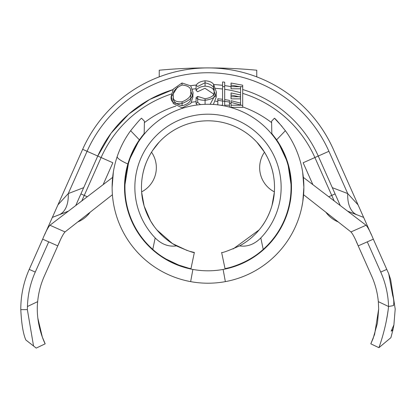<?xml version="1.0" encoding="UTF-8"?>
<svg xmlns="http://www.w3.org/2000/svg" width="416" height="416" viewBox="0 0 416 416"><rect width="100%" height="100%" fill="white"/><g stroke="black" fill="none" stroke-linecap="round" stroke-linejoin="round"><path stroke-width="0.62" d="M155.184 237.936A73.143 73.143 0 0 1 208 114.192A73.143 73.143 0 0 1 260.816 237.936L263.214 249.392A83.065 83.065 0 0 0 208 104.276A83.065 83.065 0 0 0 152.781 249.392L155.184 237.936C161.548 244.332 168.626 246.99 176.42 245.898C187.746 250.822 193.726 253.011 194.36 252.46L190.252 251.462M263.214 249.392C246.189 265.023 224.141 268.913 225.025 268.637L221.634 252.46C222.264 253.011 228.244 250.822 239.574 245.898A66.534 66.534 0 0 0 208 120.806A66.534 66.534 0 0 0 176.42 245.898M152.532 150.597L159.104 142.215M142.776 174.2C146.468 154.679 159.593 141.643 159.104 142.215C159.598 141.632 146.463 154.7 142.776 174.2M274.378 191.875A27.274 27.274 0 0 1 264.477 152.173A66.534 66.534 0 0 0 261.55 147.852A66.534 66.534 0 0 1 264.477 152.173L256.89 142.215M273.224 174.2C269.5 154.627 256.412 141.669 256.89 142.215C256.396 141.638 269.521 154.669 273.224 174.2M187.179 250.531L172.484 243.594L156.863 229.902M141.653 192.291C142.896 212.118 154.305 226.684 153.894 226.054C154.31 226.694 142.896 212.103 141.653 192.291L144.102 205.878M153.894 226.054L150.576 220.948L144.165 206.086M225.025 268.637L228.353 267.868M144.123 134.243L146.962 131.004M378.669 309.228L377.504 322.743M377.426 323.19L373.136 338.473L370.817 343.829L374.624 334.324L378.669 309.041L378.331 301.642L378.669 309.041M370.817 343.829L378.903 347.677C378.695 348.332 386.391 327.881 388.554 306.504L393.51 305.594C394.098 302.645 393.806 299.203 392.636 295.256L388.726 273.78L390.681 279.692L395.2 309.041L393.905 324.865L393.063 329.337L391.17 331.183L393.905 324.865M371.301 234.614L333.346 149.328C310.835 99.003 261.466 67.933 208 67.907A137.197 137.197 0 0 0 82.654 149.328L44.694 234.619M35.266 272.074L29.224 269.391L42.671 239.169L48.714 241.852L35.266 272.074A90.917 90.917 0 0 0 27.446 306.504L37.669 301.642A80.995 80.995 0 0 1 44.325 276.11L57.782 245.872L42.671 239.169C45.568 232.066 47.996 227.422 49.951 225.238L112.642 177.382M356.184 241.306L371.675 276.11A80.995 80.995 0 0 1 378.331 301.642L388.554 306.504A90.917 90.917 0 0 0 380.734 272.074L367.281 241.852L358.218 245.872C355.321 238.789 352.908 234.146 350.969 231.941L366.049 225.238L303.352 177.382M366.049 225.238C367.994 227.401 370.422 232.045 373.329 239.169L367.281 241.852L373.329 239.169L386.776 269.391L380.734 272.074M182.005 82.982L190.778 85.92L192.899 91.967C193.783 96.439 190.206 100.266 182.172 103.444C174.023 104.348 170.357 101.998 171.179 96.392L173.269 89.123L182.005 82.982L182.005 85.041M216.211 91.556C217.142 96.205 213.434 99.112 205.093 100.282C200.403 100.24 197.397 99.351 196.076 97.609L197.699 96.408L205.083 98.764C211.843 97.583 214.848 95.098 214.089 91.307C214.859 87.209 211.817 84.375 204.963 82.81L197.699 86.471L196.076 85.4C197.423 82.909 200.418 81.375 205.067 80.798C209.284 81.026 212.129 82.202 213.595 84.323L216.211 91.556L216.211 97.131L213.361 104.447M224.687 82.181L224.687 99.575L229.455 100.391L229.455 102.045L217.802 100.334L217.802 98.753L222.57 99.278L222.57 81.962L224.687 82.181L224.687 105.222L229.455 105.222L229.455 100.391M231.046 83.013L242.7 85.238L242.7 105.581L231.046 102.383L231.046 100.708L240.583 103.111L240.583 97.094L231.046 94.999L231.046 92.945L240.583 94.957L240.583 86.861L231.046 85.072L231.046 83.013L231.046 86.679L242.7 86.679L242.7 85.238M390.9 337.672L378.903 347.677L390.9 337.672L393.063 329.337M392.907 330.07L391.17 331.183M29.224 269.391A97.526 97.526 0 0 0 20.8 309.665C21.497 323.736 23.171 333.835 25.834 339.976L36.223 348.093L45.178 343.829L42.338 337.085L37.846 318.188M27.446 306.504L27.362 309.618L33.545 345.998M37.669 301.642C35.183 324.688 45.495 344.724 45.178 343.829M388.726 273.78L386.776 269.391M358.072 204.885L333.346 149.328L358.072 204.885L347.74 193.586L358.072 204.885M82.654 149.328L52.359 217.396L82.654 149.328A137.197 137.197 0 0 1 333.346 149.328A137.197 137.197 0 0 0 82.654 149.328A137.197 137.197 0 0 1 333.346 149.328A137.197 137.197 0 0 0 82.654 149.328L87.074 151.294A132.356 132.356 0 0 1 328.921 151.294L347.74 193.586L332.311 187.658L347.74 193.586L328.921 151.294A132.356 132.356 0 0 0 87.074 151.294L68.255 193.586L57.928 204.885L53.612 214.578L57.928 204.885L68.255 193.586L87.074 151.294L82.654 149.328M64.6 212.696L52.359 217.396L58.755 214.942L52.359 217.396L57.928 204.885L52.359 217.396L68.432 211.13M334.194 200.923L314.886 157.539L318.245 156.047A120.666 120.666 0 0 0 242.7 89.539A120.666 120.666 0 0 1 318.245 156.047A120.666 120.666 0 0 0 242.7 89.539A120.666 120.666 0 0 1 318.245 156.047L340.283 205.572M328.921 151.294L318.245 156.047L335.093 193.913L328.723 196.747M171.408 93.98A116.995 116.995 0 0 0 101.109 157.539L97.755 156.047L75.717 205.572L97.755 156.047L111.093 133.203L128.679 114.171L149.609 99.507L172.962 89.638A120.666 120.666 0 0 0 97.755 156.047L111.093 133.203L128.679 114.171L149.609 99.507L172.962 89.638A120.666 120.666 0 0 0 97.755 156.047L87.074 151.294M112.408 194.724L65.026 231.941C63.102 234.125 60.684 238.768 57.782 245.872L59.81 241.311M190.585 85.701L196.388 84.999A120.666 120.666 0 0 0 190.585 85.701L196.388 84.999A120.666 120.666 0 0 0 190.585 85.701M213.798 84.578A120.666 120.666 0 0 1 222.57 85.322A120.666 120.666 0 0 0 213.798 84.578A120.666 120.666 0 0 1 222.57 85.322A120.666 120.666 0 0 0 213.798 84.578M224.687 85.597A120.666 120.666 0 0 1 231.046 86.658A120.666 120.666 0 0 0 224.687 85.597A120.666 120.666 0 0 1 231.046 86.658A120.666 120.666 0 0 0 224.687 85.597M240.141 88.8A120.666 120.666 0 0 1 240.583 88.92A120.666 120.666 0 0 0 240.141 88.8A120.666 120.666 0 0 1 240.583 88.92A120.666 120.666 0 0 0 240.141 88.8M350.969 231.941L303.586 194.724M49.951 225.238L65.026 231.941M166.104 259.059L178.688 265.06M178.771 265.086L187.642 267.868M194.36 252.46L190.975 268.637C191.864 268.908 169.879 265.06 152.781 249.392M274.347 192.291C273.083 212.176 261.7 226.658 262.106 226.054C261.69 226.689 273.094 212.134 274.347 192.291L271.976 205.608M259.132 229.902L233.168 248.929M363.636 217.396L347.563 211.13M312.884 184.657L303.139 162.765L314.886 157.539A116.995 116.995 0 0 0 242.7 93.376M87.277 196.747L84.261 195.406L101.109 157.539L112.856 162.765L103.116 184.657M75.717 205.572L80.902 193.913L84.261 195.406L81.806 200.923M357.245 214.942A33.062 19.089 -69 0 1 347.74 193.586A33.062 19.089 111 0 0 357.245 214.942L351.4 212.696M58.755 214.942A33.062 19.089 -111 0 0 68.255 193.586L83.689 187.658L68.255 193.586A33.062 19.089 69 0 1 58.755 214.942M271.612 122.652A104.14 104.14 0 0 0 242.7 106.922A104.14 104.14 0 0 1 271.612 122.652M231.046 103.553A104.14 104.14 0 0 0 229.455 103.204A104.14 104.14 0 0 1 231.046 103.553M217.802 101.431A104.14 104.14 0 0 0 215.446 101.234A104.14 104.14 0 0 1 217.802 101.431M196.076 101.655A104.14 104.14 0 0 0 191.563 102.274A104.14 104.14 0 0 1 196.076 101.655M175.9 106.038A104.14 104.14 0 0 0 144.388 122.652A104.14 104.14 0 0 1 175.9 106.038M338.27 221.967A28.928 28.928 0 0 1 325.827 212.191M90.173 212.191A28.928 28.928 0 0 1 77.73 221.967M239.574 245.898C247.312 247.01 254.394 244.358 260.816 237.936M387.993 311.012L387.514 314.231M387.488 314.402L386.256 321.287M382.476 336.684L382.19 337.646M190.507 90.137L192.899 96.918L192.899 91.967M192.899 96.918L190.856 103.418L182.172 107.874L173.269 103.522L171.179 96.392M171.179 97.016L177.632 87.022M173.295 95.81L173.295 97.022C172.583 101.13 175.51 104.042 182.078 105.752C188.609 103.99 191.511 101.052 190.783 96.928L190.783 92.238C191.474 88.083 188.573 85.68 182.078 85.025C175.5 87.974 172.572 91.567 173.295 95.81C172.656 100.194 175.583 102.19 182.078 101.8C188.594 99.086 191.495 95.893 190.783 92.238M182.078 105.752L182.078 101.8M197.319 104.962L196.076 103.553L196.076 97.609M196.076 103.553L197.699 102.31L197.699 96.408M197.699 102.31L200.424 104.619M205.083 104.328L205.083 98.764M210.142 104.302L214.089 96.99L214.089 91.307M213.611 94L204.963 88.27L197.699 91.712L196.076 90.485L196.076 85.4M196.076 90.485C197.434 88.067 200.429 86.622 205.067 86.148L205.067 80.798M205.067 86.148C209.3 86.45 212.139 87.651 213.595 89.762L213.595 84.323M213.595 89.762L216.211 97.131M229.455 105.222L229.455 107.094M217.802 104.853L217.802 98.753M220.511 105.222L222.57 105.222L222.57 81.962M222.57 86.679L224.687 86.679M242.7 86.679L242.7 107.344L231.046 107.344L231.046 100.708M231.046 105.222L240.583 105.222L240.583 98.862L231.046 98.862L231.046 92.945M231.046 96.746L240.583 96.746L240.583 88.8L231.046 88.8L231.046 86.679M159.234 76.866L159.234 70.216C191.734 67.148 224.24 67.148 256.76 70.216L256.76 76.866A137.197 137.197 0 0 0 159.234 76.866A137.197 137.197 0 0 1 256.76 76.866M125.778 201.765L124.524 187.335L128.877 160.742L139.537 139.578M151.518 152.173A27.274 27.274 0 0 1 141.622 191.875M285.516 130.92L285.08 130.322M301.829 207.028L302.806 201.583L303.872 187.335A95.872 95.872 0 0 0 285.366 130.718L276.624 139.812A83.476 83.476 0 0 1 291.476 187.335C291.314 193.851 290.898 198.661 290.217 201.765L290.971 196.498M130.629 130.718C136.958 122.881 140.598 118.716 141.554 118.227L144.414 121.207L144.175 133.536L139.376 139.812L130.629 130.718A95.872 95.872 0 0 0 225.358 281.627A95.872 95.872 0 0 0 303.872 187.335L302.656 172.099M278.008 141.877L287.742 162.666L291.476 187.335A83.476 83.476 0 0 1 192.889 269.433A83.476 83.476 0 0 1 139.376 139.812M282.038 126.428L274.446 118.227C275.392 118.711 279.032 122.871 285.366 130.718M113.344 172.099L112.128 187.335M276.624 139.812L271.825 133.536L271.58 121.207L274.446 118.227M144.414 121.207L141.554 118.227M192.889 269.433L190.642 281.627M225.358 281.627L223.111 269.433M240.583 92.742A116.995 116.995 0 0 0 224.687 89.31M222.57 89.024A116.995 116.995 0 0 0 215.779 88.374M196.076 88.722A116.995 116.995 0 0 0 192.499 89.144M27.362 309.618L20.8 309.665M127.868 163.966A20.665 3.994 18.8 0 1 117.229 156.473M142.106 136.089A8.263 7.686 -142 0 0 141.003 138.237M290.217 201.765A8.263 7.686 10 0 0 290.207 199.228M126.194 201.75L126.303 204.495M289.801 201.75L289.692 204.495M273.463 136.209L272.095 133.858M301.912 206.632L301.969 206.352M142.537 136.209L143.905 133.858M114.088 206.632L114.031 206.352"/></g></svg>
